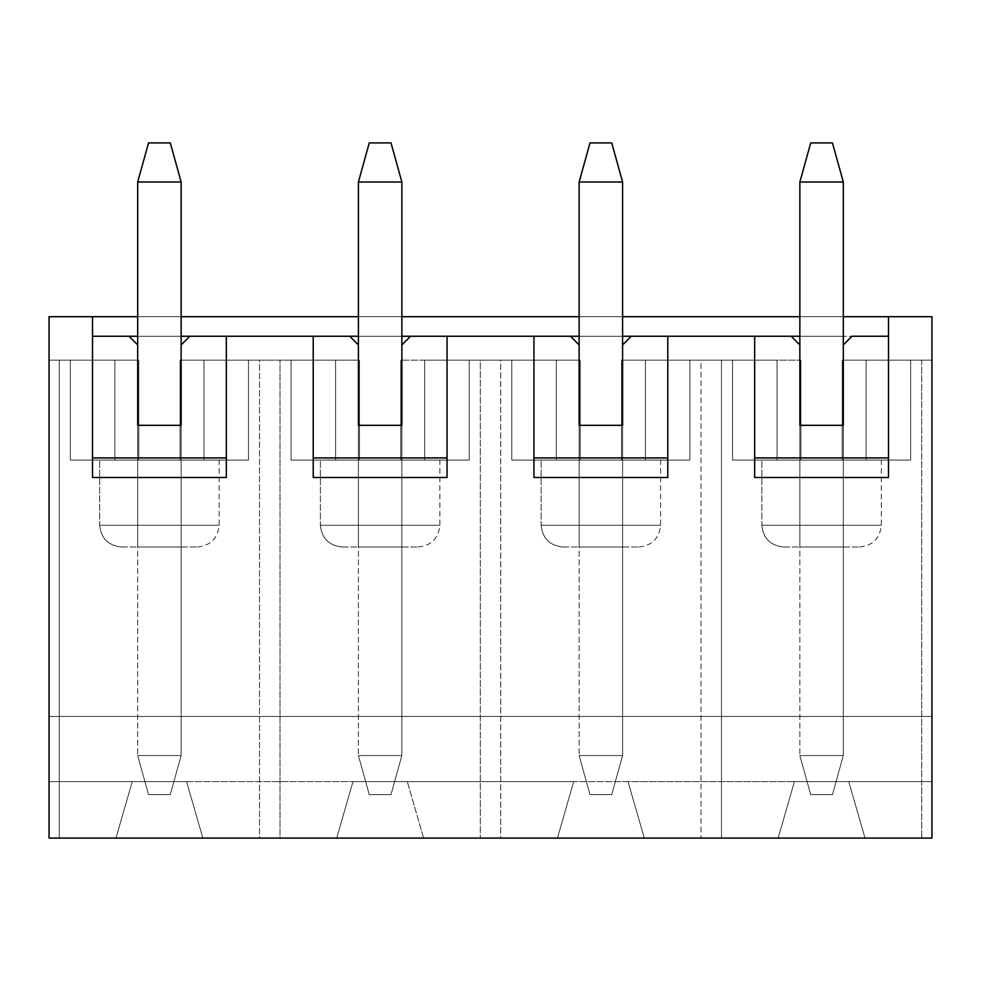 <?xml version="1.0" encoding="UTF-8"?>
<svg xmlns="http://www.w3.org/2000/svg" width="981" height="981" viewBox="0 0 981 981"><rect width="100%" height="100%" fill="white"/><g stroke="black" fill="none" stroke-linecap="round" stroke-linejoin="round"><path stroke-width="0.74" stroke-dasharray="4.91 3.68" d="M799.858 182.012L799.858 755.542L799.858 182.012L843.317 182.012L843.317 755.542L799.858 755.542L843.317 755.542L843.317 182.012L799.858 182.012L810.723 142.907L832.452 142.907L810.723 142.907L799.858 182.012M843.317 344.944L843.317 755.542L843.317 344.944L851.999 336.25L843.317 344.944L843.317 546.981L843.317 344.944M832.452 794.647L810.723 794.647L832.452 794.647L843.317 755.542L832.452 794.647L843.317 755.542L799.858 755.542L810.723 794.647L832.452 794.647L810.723 794.647L799.858 755.542L843.317 755.542L832.452 794.647M810.723 794.647L799.858 755.542L810.723 794.647M832.452 142.907L843.317 182.012L832.452 142.907M579.133 182.012L579.133 755.542L579.133 182.012L622.592 182.012L622.592 755.542L579.133 755.542L622.592 755.542L622.592 182.012L579.133 182.012L589.998 142.907L611.727 142.907L589.998 142.907L579.133 182.012M622.592 344.944L622.592 755.542L622.592 344.944L631.274 336.25L622.592 344.944L622.592 546.981L579.133 546.981L622.592 546.981L622.592 344.944M611.727 794.647L589.998 794.647L611.727 794.647L622.592 755.542L611.727 794.647L622.592 755.542L579.133 755.542L589.998 794.647L611.727 794.647L589.998 794.647L579.133 755.542L622.592 755.542L611.727 794.647M589.998 794.647L579.133 755.542L589.998 794.647M611.727 142.907L622.592 182.012L611.727 142.907M358.408 182.012L358.408 755.542L358.408 182.012L401.867 182.012L401.867 755.542L358.408 755.542L401.867 755.542L401.867 182.012L358.408 182.012L369.273 142.907L391.002 142.907L369.273 142.907L358.408 182.012M401.867 344.944L401.867 755.542L401.867 344.944L410.549 336.25L401.867 344.944L401.867 546.981L358.408 546.981L401.867 546.981L401.867 344.944M391.002 794.647L369.273 794.647L391.002 794.647L401.867 755.542L391.002 794.647L401.867 755.542L358.408 755.542L369.273 794.647L391.002 794.647L369.273 794.647L358.408 755.542L401.867 755.542L391.002 794.647M369.273 794.647L358.408 755.542L369.273 794.647M391.002 142.907L401.867 182.012L391.002 142.907M137.683 182.012L137.683 755.542L137.683 182.012L181.142 182.012L181.142 755.542L137.683 755.542L181.142 755.542L181.142 182.012L137.683 182.012L148.548 142.907L170.277 142.907L148.548 142.907L137.683 182.012M181.142 344.944L181.142 755.542L181.142 344.944L189.824 336.25L181.142 344.944L181.142 546.981L137.683 546.981L181.142 546.981L181.142 344.944M170.277 794.647L148.548 794.647L170.277 794.647L181.142 755.542L170.277 794.647L181.142 755.542L137.683 755.542L148.548 794.647L170.277 794.647L148.548 794.647L137.683 755.542L181.142 755.542L170.277 794.647M148.548 794.647L137.683 755.542L148.548 794.647M170.277 142.907L181.142 182.012L170.277 142.907M49.05 838.093L931.95 838.093L931.95 360.15L842.225 360.15L842.225 460.089L800.95 460.089L800.95 360.15L621.5 360.15L621.5 460.089L580.225 460.089L580.225 360.15L400.775 360.15L400.775 460.089L359.5 460.089L359.5 360.15L180.05 360.15L180.05 460.089L138.775 460.089L138.775 360.15L49.05 360.15L49.05 838.093L115.966 838.093L132.251 781.612L186.574 781.612L202.859 838.093L336.691 838.093L352.976 781.612L407.299 781.612L423.584 838.093L557.416 838.093L573.701 781.612L628.024 781.612L644.309 838.093L778.141 838.093L794.426 781.612L848.749 781.612L865.034 838.093L931.95 838.093L865.034 838.093L848.749 781.612L931.95 781.612L931.95 838.093L721.464 838.093L721.464 360.15L621.5 360.15L800.95 360.15L721.464 360.15L777.05 360.15L777.05 460.089L866.125 460.089L866.125 360.15L921.711 360.15L921.711 838.093L921.711 360.15L842.225 360.15L931.95 360.15L921.711 360.15L931.95 360.15L931.95 838.093L931.95 781.612L794.426 781.612L778.141 838.093L644.309 838.093L628.024 781.612L794.426 781.612L573.701 781.612L557.416 838.093L423.584 838.093L407.299 781.612L573.701 781.612L352.976 781.612L336.691 838.093L202.859 838.093L186.574 781.612L352.976 781.612L132.251 781.612L115.966 838.093L49.05 838.093L49.05 781.612L132.251 781.612L49.05 781.612L49.05 316.704L931.95 316.704L49.05 316.704L49.05 716.437L931.95 716.437L49.05 716.437L931.95 716.437L49.05 716.437L49.05 838.093L49.05 360.15L138.775 360.15L49.05 360.15L114.875 360.15L114.875 460.089L203.95 460.089L203.95 360.15L248.487 360.15L180.05 360.15L359.5 360.15L203.95 360.15L259.536 360.15L259.536 838.093L59.289 838.093L59.289 360.15L59.289 838.093L49.05 838.093L49.05 360.15L49.05 838.093M336.691 838.093L202.859 838.093L336.691 838.093L352.976 781.612L336.691 838.093M557.416 838.093L423.584 838.093L557.416 838.093L573.701 781.612L557.416 838.093M469.212 360.15L580.225 360.15L424.675 360.15L469.212 360.15L469.212 460.089L400.775 460.089L400.775 360.15L400.775 460.089L400.775 360.15L469.212 360.15L469.212 460.089L469.212 360.15L424.675 360.15L480.261 360.15L480.261 838.093L280.014 838.093L280.014 360.15L335.6 360.15L335.6 460.089L424.675 460.089L424.675 360.15L424.675 460.089L469.212 460.089L469.212 360.15M778.141 838.093L644.309 838.093L778.141 838.093L794.426 781.612L778.141 838.093M700.986 838.093L500.739 838.093L500.739 360.15L556.325 360.15L556.325 460.089L645.4 460.089L645.4 360.15L700.986 360.15L700.986 838.093L700.986 360.15L721.464 360.15L721.464 838.093L700.986 838.093M799.858 546.981L799.858 344.944L799.858 546.981L843.317 546.981L843.317 425.325L843.317 546.981L799.858 546.981L799.858 425.325L799.858 546.981L843.317 546.981L799.858 546.981M843.317 336.25L799.858 336.25L843.317 336.25M791.177 336.25L799.858 344.944L791.177 336.25M799.858 425.325L843.317 425.325L799.858 425.325M137.683 316.704L181.142 316.704L137.683 316.704M358.408 316.704L401.867 316.704L358.408 316.704M579.133 316.704L622.592 316.704L579.133 316.704M799.858 316.704L843.317 316.704L799.858 316.704M931.95 316.704L931.95 781.612L931.95 316.704M777.05 360.15L777.05 460.089L777.05 360.15L732.513 360.15L732.513 460.089L777.05 460.089L777.05 360.15M732.513 360.15L732.513 460.089L732.513 360.15L800.95 360.15L800.95 460.089L732.513 460.089L732.513 360.15M800.95 460.089L800.95 360.15L800.95 460.089L842.225 460.089L842.225 360.15L842.225 460.089L842.225 360.15L910.662 360.15L910.662 460.089L842.225 460.089L910.662 460.089L910.662 360.15L910.662 460.089L910.662 360.15L866.125 360.15L866.125 460.089L910.662 460.089L866.125 460.089L866.125 360.15L866.125 460.089L732.513 460.089L800.95 460.089M761.845 460.089L881.33 460.089L761.845 460.089L881.33 460.089L761.845 460.089L761.845 525.264L881.33 525.264L761.845 525.264L761.845 460.089M783.574 546.981L859.601 546.981L783.574 546.981C770.465 545.608 763.23 538.361 761.845 525.264L881.33 525.264L761.845 525.264C763.23 538.361 770.465 545.608 783.574 546.981M137.683 336.25L181.142 336.25L137.683 336.25M358.408 336.25L401.867 336.25L358.408 336.25M579.133 336.25L622.592 336.25L579.133 336.25M888.504 336.25L92.496 336.25L888.504 336.25L888.504 477.465L888.504 336.25M92.496 316.704L92.496 336.25L92.496 316.704M92.496 477.465L92.496 336.25L92.496 477.465M754.671 336.25L754.671 457.919L754.671 336.25M754.671 477.465L754.671 457.919L754.671 477.465M865.034 838.093L848.749 781.612L865.034 838.093M848.749 781.612L794.426 781.612L848.749 781.612M500.739 838.093L480.261 838.093L480.261 360.15L500.739 360.15L500.739 838.093M556.325 360.15L556.325 460.089L556.325 360.15L511.788 360.15L511.788 460.089L556.325 460.089L556.325 360.15M511.788 360.15L511.788 460.089L511.788 360.15L580.225 360.15L580.225 460.089L511.788 460.089L511.788 360.15M580.225 460.089L580.225 360.15L580.225 460.089L621.5 460.089L621.5 360.15L621.5 460.089L621.5 360.15L689.937 360.15L689.937 460.089L621.5 460.089L689.937 460.089L689.937 360.15L689.937 460.089L689.937 360.15L645.4 360.15L645.4 460.089L689.937 460.089L645.4 460.089L645.4 360.15L645.4 460.089L511.788 460.089L580.225 460.089M541.12 460.089L660.605 460.089L541.12 460.089L660.605 460.089L541.12 460.089L541.12 525.264L660.605 525.264L541.12 525.264L541.12 460.089M562.849 546.981L638.876 546.981L562.849 546.981C549.74 545.608 542.505 538.361 541.12 525.264L660.605 525.264L541.12 525.264C542.505 538.361 549.74 545.608 562.849 546.981M579.133 546.981L579.133 344.944L579.133 546.981L622.592 546.981L622.592 425.325L622.592 546.981L579.133 546.981L579.133 425.325L579.133 546.981M570.452 336.25L579.133 344.944L570.452 336.25M579.133 425.325L622.592 425.325L579.133 425.325M667.779 336.25L667.779 477.465L667.779 336.25M533.946 336.25L533.946 457.919L533.946 336.25M533.946 477.465L533.946 457.919L533.946 477.465M644.309 838.093L628.024 781.612L644.309 838.093M628.024 781.612L573.701 781.612L628.024 781.612M280.014 838.093L259.536 838.093L259.536 360.15L280.014 360.15L280.014 838.093M335.6 360.15L335.6 460.089L335.6 360.15L291.063 360.15L291.063 460.089L335.6 460.089L335.6 360.15M291.063 360.15L291.063 460.089L291.063 360.15L359.5 360.15L359.5 460.089L291.063 460.089L291.063 360.15M359.5 460.089L359.5 360.15L359.5 460.089L469.212 460.089L424.675 460.089L424.675 360.15L424.675 460.089L291.063 460.089L359.5 460.089M320.395 460.089L439.88 460.089L320.395 460.089L439.88 460.089L320.395 460.089L320.395 525.264L439.88 525.264L320.395 525.264L320.395 460.089M342.124 546.981L418.151 546.981L342.124 546.981C329.015 545.608 321.78 538.361 320.395 525.264L439.88 525.264L320.395 525.264C321.78 538.361 329.015 545.608 342.124 546.981M358.408 546.981L358.408 344.944L358.408 546.981L401.867 546.981L401.867 425.325L401.867 546.981L358.408 546.981L358.408 425.325L358.408 546.981M349.726 336.25L358.408 344.944L349.726 336.25M358.408 425.325L401.867 425.325L358.408 425.325M447.054 336.25L447.054 477.465L447.054 336.25M313.221 336.25L313.221 457.919L313.221 336.25M313.221 477.465L313.221 457.919L313.221 477.465M423.584 838.093L407.299 781.612L423.584 838.093M407.299 781.612L352.976 781.612L407.299 781.612M114.875 360.15L114.875 460.089L114.875 360.15L70.338 360.15L70.338 460.089L114.875 460.089L114.875 360.15M70.338 360.15L70.338 460.089L70.338 360.15L138.775 360.15L138.775 460.089L70.338 460.089L70.338 360.15M138.775 460.089L138.775 360.15L138.775 460.089L180.05 460.089L180.05 360.15L180.05 460.089L180.05 360.15L248.487 360.15L248.487 460.089L180.05 460.089L248.487 460.089L248.487 360.15L248.487 460.089L248.487 360.15L203.95 360.15L203.95 460.089L248.487 460.089L203.95 460.089L203.95 360.15L203.95 460.089L70.338 460.089L138.775 460.089M99.67 460.089L219.155 460.089L99.67 460.089L219.155 460.089L99.67 460.089L99.67 525.264L219.155 525.264L99.67 525.264L99.67 460.089M121.399 546.981L197.426 546.981L121.399 546.981C108.29 545.608 101.055 538.361 99.67 525.264L219.155 525.264L99.67 525.264C101.055 538.361 108.29 545.608 121.399 546.981M137.683 546.981L137.683 344.944L137.683 546.981L181.142 546.981L181.142 425.325L181.142 546.981L137.683 546.981L137.683 425.325L137.683 546.981M129.002 336.25L137.683 344.944L129.002 336.25M137.683 425.325L181.142 425.325L137.683 425.325M226.329 336.25L226.329 477.465L226.329 336.25M202.859 838.093L186.574 781.612L202.859 838.093M132.251 781.612L115.966 838.093L132.251 781.612L186.574 781.612L132.251 781.612M931.95 838.093L931.95 360.15L931.95 838.093M859.601 546.981C872.747 545.644 879.994 538.41 881.33 525.264L881.33 460.089M638.876 546.981C652.022 545.644 659.269 538.41 660.605 525.264L660.605 460.089M418.151 546.981C431.297 545.644 438.544 538.41 439.88 525.264L439.88 460.089M197.426 546.981C210.572 545.644 217.819 538.41 219.155 525.264L219.155 460.089"/><path stroke-width="1.47" d="M799.858 344.944L799.858 182.012L799.858 425.325L799.858 344.944L791.177 336.25L799.858 336.25L667.779 336.25L667.779 477.465L533.946 477.465L533.946 336.25L447.054 336.25L447.054 477.465L313.221 477.465L313.221 336.25L226.329 336.25L226.329 477.465L92.496 477.465L92.496 316.704L49.05 316.704L49.05 838.093L931.95 838.093L49.05 838.093L49.05 316.704L137.683 316.704L92.496 316.704L92.496 477.465L226.329 477.465L226.329 336.25L358.408 336.25L313.221 336.25L313.221 477.465L447.054 477.465L447.054 336.25L579.133 336.25L533.946 336.25L533.946 477.465L667.779 477.465L667.779 336.25L791.177 336.25L799.858 344.944M843.317 182.012L843.317 344.944L843.317 182.012L799.858 182.012L810.723 142.907L832.452 142.907L843.317 182.012L832.452 142.907L810.723 142.907L799.858 182.012L843.317 182.012M579.133 344.944L579.133 182.012L579.133 425.325L579.133 344.944L570.452 336.25L579.133 344.944M622.592 182.012L622.592 344.944L622.592 182.012L579.133 182.012L589.998 142.907L611.727 142.907L622.592 182.012L611.727 142.907L589.998 142.907L579.133 182.012L622.592 182.012M358.408 344.944L358.408 182.012L358.408 425.325L358.408 344.944L349.726 336.25L358.408 344.944M401.867 182.012L401.867 344.944L401.867 182.012L358.408 182.012L369.273 142.907L391.002 142.907L401.867 182.012L391.002 142.907L369.273 142.907L358.408 182.012L401.867 182.012M137.683 344.944L137.683 182.012L137.683 425.325L137.683 344.944L129.002 336.25L137.683 336.25L92.496 336.25L129.002 336.25L137.683 344.944M181.142 182.012L181.142 344.944L181.142 182.012L137.683 182.012L148.548 142.907L170.277 142.907L181.142 182.012L170.277 142.907L148.548 142.907L137.683 182.012L181.142 182.012M851.999 336.25L888.504 336.25L851.999 336.25L843.317 344.944L843.317 425.325L843.317 344.944L851.999 336.25M931.95 838.093L931.95 316.704L888.504 316.704L888.504 477.465L754.671 477.465L754.671 336.25L754.671 477.465L888.504 477.465L888.504 316.704L931.95 316.704L931.95 838.093M181.142 316.704L358.408 316.704L181.142 316.704M401.867 316.704L579.133 316.704L401.867 316.704M622.592 316.704L799.858 316.704L622.592 316.704M843.317 316.704L888.504 316.704L843.317 316.704M181.142 336.25L226.329 336.25L181.142 336.25M401.867 336.25L447.054 336.25L401.867 336.25M622.592 336.25L667.779 336.25L622.592 336.25M754.671 457.919L888.504 457.919L754.671 457.919M843.317 425.325L799.858 425.325L843.317 425.325M622.592 425.325L622.592 344.944L622.592 425.325L579.133 425.325L622.592 425.325M533.946 457.919L667.779 457.919L533.946 457.919M631.274 336.25L622.592 344.944L631.274 336.25M401.867 425.325L401.867 344.944L401.867 425.325L358.408 425.325L401.867 425.325M313.221 457.919L447.054 457.919L313.221 457.919M410.549 336.25L401.867 344.944L410.549 336.25M181.142 425.325L181.142 344.944L181.142 425.325L137.683 425.325L181.142 425.325M92.496 457.919L226.329 457.919L92.496 457.919M189.824 336.25L181.142 344.944L189.824 336.25"/></g></svg>
